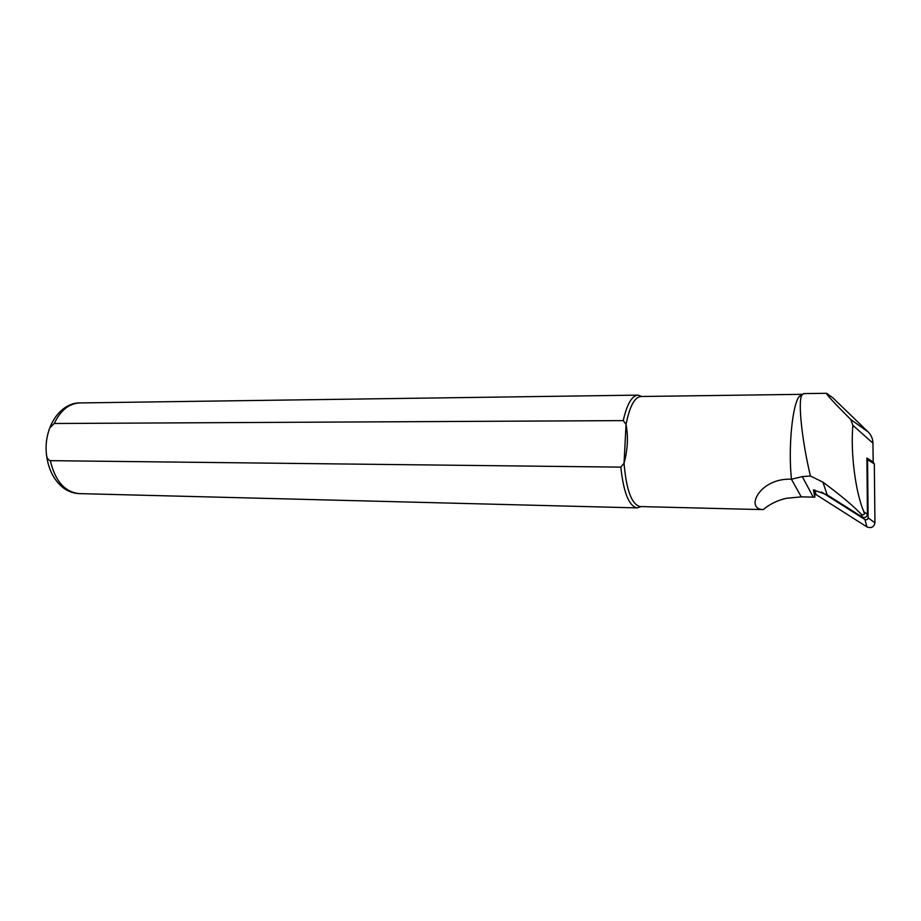 <?xml version="1.0" encoding="UTF-8"?>
<svg xmlns="http://www.w3.org/2000/svg" width="921" height="921" viewBox="0 0 921 921"><rect width="100%" height="100%" fill="white"/><g stroke="black" fill="none" stroke-linecap="round" stroke-linejoin="round"><path stroke-width="1.38" d="M866.903 458.059L873.223 462.02L874.317 463.896L867.559 459.683L868.112 517.878C867.732 519.594 866.661 520.146 864.934 519.513L821.428 491.975M864.934 519.513L866.914 526.904L815.948 494.508L814.36 490.03M866.914 526.904C871.289 528.504 873.971 527.146 874.95 522.794L874.317 463.896M867.559 459.683L866.903 458.128M868.031 431.834L850.774 419.539C833.62 402.339 825.55 393.589 826.586 393.29L832.918 397.884L868.031 431.834C871.208 434.988 872.855 438.764 872.958 443.185L873.166 461.974L866.903 458.048L867.432 514.367C866.799 517.199 865.061 518.086 862.217 517.049L827.173 494.876L813.462 489.891L814.797 497.179L814.797 490.11M850.774 419.539L852.869 425.329C850.417 452.959 855.494 492.482 863.886 511.8C864.888 514.367 864.105 515.288 861.549 514.563C854.02 506.481 841.161 495.682 822.96 482.167L810.411 476.019L802.283 476.594L791.45 479.231C788.123 447.917 792.313 404.756 799.186 396.514L802.318 394.326L640.924 396.502C634.557 397.147 629.607 406.449 626.05 424.431C628.387 436.658 627.719 449.621 624.035 463.309L620.823 467.131L50.321 460.661C48.226 460.005 46.971 458.232 46.568 455.319C45.336 446.19 46.395 437.061 49.757 427.931L54.247 423.499L623.252 420.609C626.971 404.135 631.875 395.639 637.977 395.132L641.833 396.49M801.258 496.856L791.45 479.231C759.249 477.723 744.709 509.601 763.302 509.566C769.898 504.029 777.566 500.276 786.315 498.307L801.258 496.856L814.797 497.179M826.586 393.29L803.688 393.601L801.696 395.339C797.851 402.477 802.168 441.263 810.411 476.019M750.362 509.325L640.187 506.562C631.76 504.685 626.372 490.271 624.035 463.309L626.05 424.431L623.252 420.609M763.302 509.566L743.788 509.163M641.154 506.585L637.228 507.897C629.031 506.297 623.563 492.712 620.823 467.131M815.05 490.156L815.948 494.508M868.112 517.878L874.95 522.794M862.217 517.049L861.549 514.563M827.173 494.876L822.96 482.167M872.958 443.185L852.869 425.329M867.432 514.367L863.886 511.8M813.243 497.11L802.283 476.594M54.247 423.499C60.567 410.305 69.087 403.444 79.793 402.938L637.977 395.132M637.228 507.897L79.183 493.61C64.815 492.102 55.191 481.119 50.321 460.661M799.186 396.514L801.696 395.328M79.183 493.61C73.565 493.391 68.327 491.526 63.468 488.003C54.074 480.532 48.445 469.641 46.58 455.354M49.769 427.908C56.561 410.294 69.708 402.581 79.793 402.938"/></g></svg>
